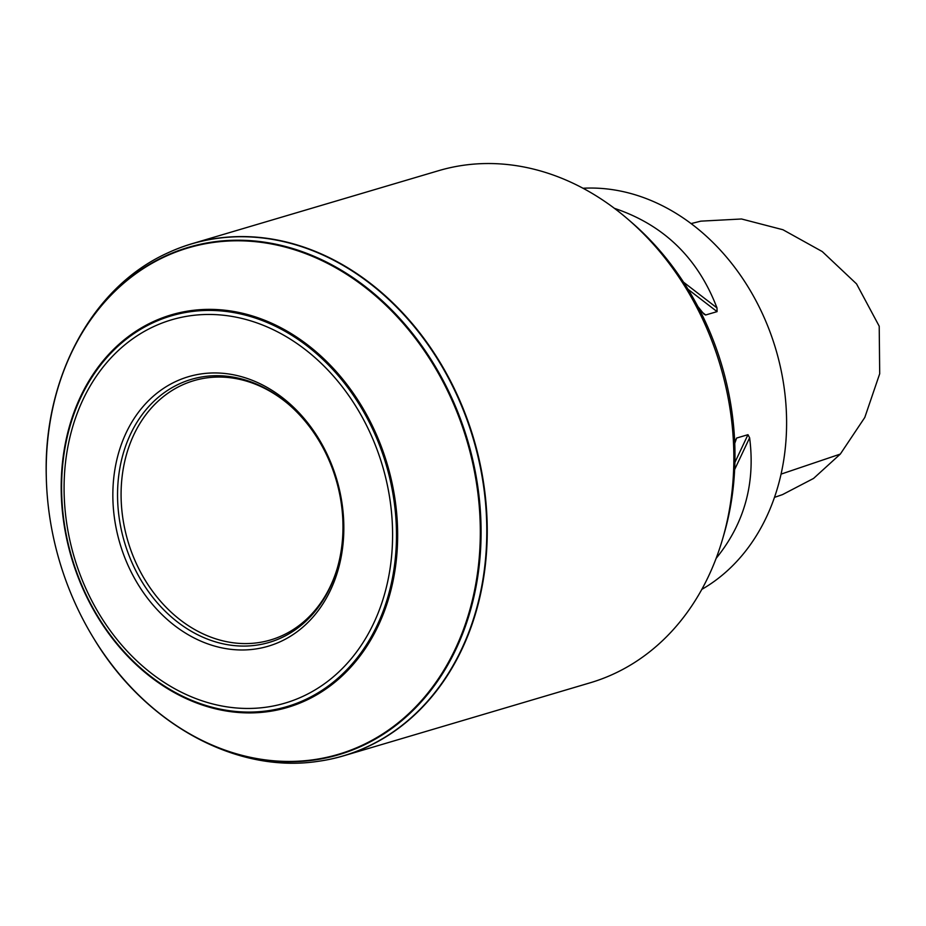 <?xml version="1.0" encoding="UTF-8"?>
<svg xmlns="http://www.w3.org/2000/svg" width="926" height="926" viewBox="0 0 926 926"><rect width="100%" height="100%" fill="white"/><g stroke="black" fill="none" stroke-linecap="round" stroke-linejoin="round"><path stroke-width="1.39" d="M318.498 761.265A267.035 214.774 -106.5 0 0 318.694 761.241A267.035 214.774 -106.5 0 0 343.615 755.824L590.244 682.775A267.035 214.774 -106.5 0 0 722.65 538.828A267.035 214.774 -106.5 0 0 724.005 379.139A267.035 214.774 -106.5 0 0 628.025 219.312A267.035 214.774 -106.5 0 0 438.577 170.697L191.948 243.735A267.035 214.774 -106.5 0 0 168.092 252.763A267.035 214.774 -106.5 0 0 167.919 252.844M343.615 755.824A267.035 214.774 -106.5 0 0 477.388 452.177A267.035 214.774 -106.5 0 0 191.948 243.735M628.025 219.312L631.821 222.587A260.275 209.345 73.5 0 1 725.371 378.364A260.275 209.345 73.5 0 1 724.051 534.013L722.65 538.828M614.389 208.327C663.722 224.856 697.915 258.053 716.99 307.918L717.071 311.634L705.566 315.014L703.818 313.995L697.891 306.564M734.746 443.334L736.633 438.044L747.976 434.688L749.62 437.801C755.5 483.441 744.342 523.618 716.134 558.355M583.033 188.256A212.957 171.275 73.5 0 1 775.826 349.31A212.957 171.275 73.5 0 1 701.827 589.376M289.178 404.824A135.208 108.747 -106.5 0 0 193.8 380.679A135.208 108.747 -106.5 0 0 127.927 541.201A135.208 108.747 -106.5 0 0 270.589 639.959A135.208 108.747 -106.5 0 0 337.434 567.765M337.921 486.439A137.164 110.321 -106.5 0 0 288.623 404.349A137.164 110.321 -106.5 0 0 129.756 435.81A137.164 110.321 -106.5 0 0 186.855 628.592A137.164 110.321 -106.5 0 0 337.226 568.46A137.164 110.321 -106.5 0 0 337.921 486.439M338.65 486.405A140.544 113.041 73.5 0 1 202.817 641.973A140.544 113.041 73.5 0 1 143.553 405.993A140.544 113.041 73.5 0 1 338.65 486.405M390.101 474.656A204.715 164.654 -106.5 0 0 105.911 357.517A204.715 164.654 -106.5 0 0 192.249 701.248A204.715 164.654 -106.5 0 0 390.101 474.656M470.57 454.041A264.107 212.424 -106.5 0 0 227.727 241.061A264.107 212.424 -106.5 0 0 46.3 477.503A264.107 212.424 -106.5 0 0 94.151 639.067A264.107 212.424 -106.5 0 0 365.249 743.809A264.107 212.424 -106.5 0 0 470.57 454.041M691.085 223.594L700.82 221.152L741.541 218.987L782.945 229.741L822.265 251.571L856.538 283.888L879.214 326.207L879.7 373.745L864.791 417.464L840.322 454.076L813.549 478.441L782.505 494.611L774.483 497.366M716.99 307.918L683.538 282.187M717.071 311.634L688.041 289.294M705.728 314.99L702.487 312.502M734.631 469.563L749.62 437.801M734.897 462.421L747.976 434.688M735.082 441.332L736.633 438.044M388.966 474.934A203.743 163.867 -106.5 0 0 106.108 358.362A203.743 163.867 -106.5 0 0 192.041 700.461A203.743 163.867 -106.5 0 0 388.966 474.934M385.216 475.837A199.866 160.754 73.5 0 1 192.052 697.07A199.866 160.754 73.5 0 1 107.752 361.476A199.866 160.754 73.5 0 1 385.216 475.837M94.197 639.137A264.581 212.806 -106.5 0 0 94.232 639.206A264.581 212.806 -106.5 0 0 365.828 744.122A264.581 212.806 -106.5 0 0 471.322 453.844A264.581 212.806 -106.5 0 0 228.051 240.482A264.581 212.806 -106.5 0 0 46.3 477.353L46.3 477.353A264.581 212.806 -106.5 0 0 46.3 477.422M46.3 477.503L46.3 477.353C43.036 378.584 91.72 287.129 167.733 252.925A266.977 214.728 -106.5 0 1 476.948 452.305A266.977 214.728 -106.5 0 1 318.301 761.299C235.922 774.009 145.289 723.819 94.232 639.206L94.151 639.067M781.058 474.124L840.322 454.076"/></g></svg>
